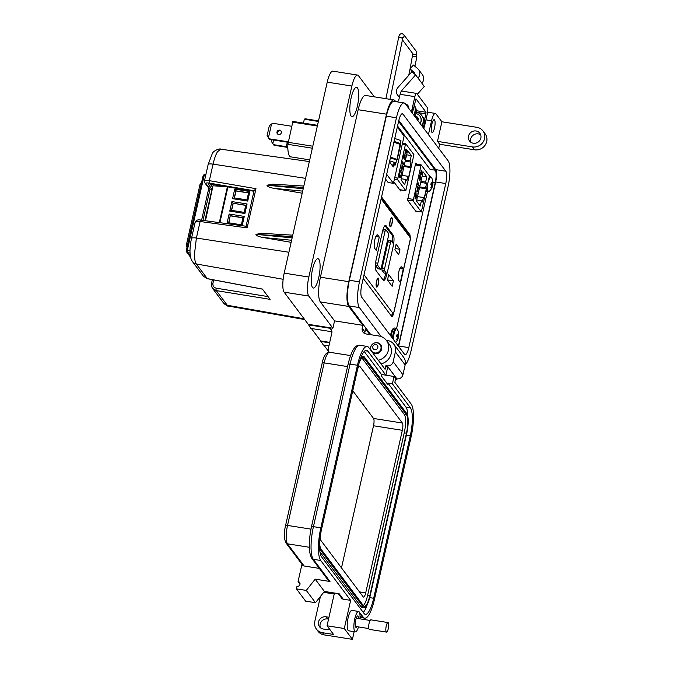 <?xml version="1.0" encoding="UTF-8"?>
<svg xmlns="http://www.w3.org/2000/svg" width="673" height="673" viewBox="0 0 673 673"><rect width="100%" height="100%" fill="white"/><g stroke="black" fill="none" stroke-linecap="round" stroke-linejoin="round"><path stroke-width="1.01" d="M434.531 127.887A6.452 1.674 99 0 0 434.186 119.71A6.452 1.674 99 0 0 431.822 124.278A6.452 1.674 99 0 0 432.167 132.463A6.452 1.674 99 0 0 434.531 127.887M417.807 118.726A4.265 3.996 143.1 0 1 418.354 119.096A0.866 0.808 143.1 0 1 417.84 119.701M418.362 119.104A4.265 3.996 -36.9 0 0 416.73 117.279M438.737 148.338L439.654 144.266L437.484 141.38L472.471 146.907A10.331 9.674 -36.9 0 0 484.535 138.672A10.331 9.674 -36.9 0 0 482.945 130.915A10.331 9.674 -36.9 0 0 476.888 127.315L441.9 121.788L435.936 113.838A10.331 2.675 99 0 0 435.338 113.434A10.331 2.675 99 0 0 431.561 120.745L428.432 134.608M482.945 130.915L485.115 133.801A10.331 9.674 143.1 0 1 486.705 141.566A10.331 9.674 143.1 0 1 474.642 149.801L472.471 146.907M480.69 134.861A6.452 6.049 -36.9 0 0 470.839 142.255M468.517 136.139A6.452 6.049 143.1 0 1 479.841 133.237A6.452 6.049 143.1 0 1 475.912 143.105A6.452 6.049 143.1 0 1 468.517 136.139M370.63 350.044A5.813 5.443 143.1 0 1 380.758 344.744A5.813 5.443 143.1 0 1 372.834 352.98M378.31 360.274A12.913 12.097 -36.9 0 0 388.43 350.179A12.913 12.097 -36.9 0 0 386.437 340.479A12.913 12.097 -36.9 0 0 378.865 335.987L366.053 333.959A5.165 4.837 -36.9 0 1 362.225 328.281L362.89 325.345L348.69 306.417L320.348 301.933L334.557 320.87L362.89 325.345M381.019 363.891A12.913 12.097 -36.9 0 0 391.139 353.788A12.913 12.097 -36.9 0 0 389.145 344.096L386.437 340.479M312.533 269.225A14.848 3.845 -81 0 1 317.967 258.71A14.848 3.845 -81 0 1 318.766 277.528A14.848 3.845 -81 0 1 313.332 288.044A14.848 3.845 -81 0 1 312.533 269.225M351.155 97.812A14.848 3.845 -81 0 1 356.597 87.305A14.848 3.845 -81 0 1 357.397 106.124A14.848 3.845 -81 0 1 351.954 116.639A14.848 3.845 -81 0 1 351.155 97.812M437.484 141.38L441.9 121.788M423.283 127.744L424.2 123.672A9.035 8.471 -36.9 0 0 422.804 116.883L421.727 115.445A9.035 8.471 143.1 0 1 423.115 122.225L422.198 126.297M415.157 116.9L416.065 112.837A9.035 8.471 -36.9 0 0 414.677 106.048L414.164 105.367M414.147 105.442A9.035 8.471 143.1 0 1 414.989 111.39L414.072 115.453M395.716 101.623L395.043 100.723A20.148 5.216 99 0 0 393.882 99.924A20.148 5.216 99 0 0 386.504 114.191L348.765 281.676A20.148 5.216 99 0 0 348.69 306.417M364.859 333.615A5.165 4.837 143.1 0 1 364.943 331.898L365.599 328.962L369.797 334.548M393.882 99.924L365.548 95.448A20.148 5.216 99 0 0 358.171 109.707L320.424 277.2A20.148 5.216 99 0 0 320.348 301.933M416.183 112.256A9.035 8.471 143.1 0 1 421.727 115.445M439.654 144.266L474.642 149.801M395.388 379.917A12.913 12.097 -36.9 0 0 397.432 378.899M329.711 342.364L320.727 340.942L323.326 345.047L328.904 345.922M320.617 341.43L329.602 342.851M334.557 320.87L332.899 328.214L308.259 324.319L310.859 328.424L331.907 331.747M308.15 324.807L330.006 328.264A5.165 4.837 143.1 0 1 331.797 333.11L328.374 348.294A5.165 4.837 -36.9 0 0 329.215 352.231L329.173 352.172M374.314 96.836L358.44 75.679A15.496 4.013 99 0 0 357.548 75.065A15.496 4.013 99 0 0 351.878 86.035L308.831 277.032A15.496 4.013 99 0 0 308.772 296.053L332.899 328.214M357.548 75.065L332.908 71.17A15.496 4.013 99 0 0 327.238 82.14L284.191 273.137A15.496 4.013 99 0 0 284.132 292.166L308.259 324.319M323.873 345.131L329.198 352.231M311.397 328.508L320.727 340.942M330.006 328.264L331.654 330.451M398.601 121.392L435.221 170.202A10.331 2.675 -81 0 1 435.179 182.888L398.761 344.5A10.331 2.675 -81 0 1 398.366 346.073M405.533 104.079A3.937 3.685 143.1 0 1 408.519 108.059M414.745 74.156A1.901 1.783 -36.9 0 0 414.198 72.415L409.992 68.882L413.407 65.029L417.613 68.562A7.067 6.621 143.1 0 1 418.589 69.588A7.067 6.621 143.1 0 1 419.674 74.896A7.067 6.621 143.1 0 1 418.017 78.102L415.611 74.888L411.893 71.767L398.088 87.322A6.452 6.049 143.1 0 0 397.566 95.095L399.375 97.509M417.336 94.279L424.284 86.455L421.878 83.242A7.067 6.621 -36.9 0 0 423.536 80.037A7.067 6.621 -36.9 0 0 422.442 74.728L418.589 69.588M411.119 111.525A7.748 7.26 143.1 0 0 412.036 109.228L414.871 96.651A4.593 1.186 99 0 1 416.553 93.404A4.593 1.186 99 0 1 416.814 93.581L427.422 107.722A4.593 1.186 -81 0 1 427.405 113.358L424.57 125.935A7.748 7.26 -36.9 0 1 423.645 128.223M412.078 112.803A7.748 7.26 -36.9 0 0 413.003 110.515L415.99 98.847L426.043 112.248L424.394 121.148M416.553 93.404L401.773 91.065A4.593 1.186 99 0 0 400.09 94.321L399.022 99.057A5.165 4.837 143.1 0 1 397.331 101.884M402.336 91.158L401.798 90.443A1.287 1.211 -36.9 0 0 401.478 91.149M399.543 96.761A6.452 6.049 143.1 0 1 397.566 95.095M401.798 90.443L415.611 74.888M409.992 68.882L412.608 72.364M417.277 118.036A3.937 3.685 143.1 0 1 418.042 119.584M415.451 115.579L417.151 117.842A3.937 3.685 143.1 0 1 417.815 120.45M405.743 104.357A3.937 3.685 143.1 0 1 407.947 105.594M415.914 113.535A7.201 6.747 143.1 0 1 419.834 115.992A7.201 6.747 143.1 0 1 420.945 121.392A7.201 6.747 143.1 0 1 420.103 123.504M420.23 123.664A7.201 6.747 -36.9 0 0 421.062 121.561A7.201 6.747 -36.9 0 0 419.96 116.151A7.201 6.747 -36.9 0 0 419.893 116.067M416.36 116.799A0.866 0.808 143.1 0 1 417.201 116.942A4.61 4.316 143.1 0 1 418.345 118.633A0.866 0.808 143.1 0 1 418.37 119.079M416.486 116.959A0.866 0.808 143.1 0 1 417.327 117.102A4.61 4.316 143.1 0 1 417.824 117.624M380.943 348.698A5.334 4.997 143.1 0 1 371.589 351.096A5.334 4.997 143.1 0 1 374.836 342.944A5.334 4.997 143.1 0 1 380.943 348.698M377.839 347.554A2.667 2.499 143.1 0 1 374.726 349.674A2.667 2.499 143.1 0 1 372.749 346.746A2.667 2.499 143.1 0 1 375.862 344.618A2.667 2.499 143.1 0 1 377.839 347.554M398.694 346.006L408.797 347.605L445.77 183.544L435.667 181.946L398.694 346.006A10.045 2.599 -81 0 1 398.601 346.393M408.797 347.605A10.045 2.599 -81 0 1 405.121 354.713A10.045 2.599 -81 0 1 404.54 354.309L361.712 297.222A10.045 2.599 -81 0 1 361.754 284.889L398.727 120.829A10.045 2.599 -81 0 1 402.404 113.72A10.045 2.599 -81 0 1 402.984 114.116L445.812 171.211A10.045 2.599 -81 0 1 445.77 183.544M405.171 364.791A20.947 5.418 99 0 0 411.085 350.65L448.058 186.589A20.947 5.418 99 0 0 448.142 160.872L405.306 103.777A20.947 5.418 99 0 0 404.103 102.952A20.947 5.418 99 0 0 396.439 117.783L359.466 281.844A20.947 5.418 99 0 0 359.382 307.561L381.154 336.576M435.667 181.946A10.045 2.599 99 0 0 435.7 169.613L398.82 120.442M404.103 102.952L393.999 101.354A20.947 5.418 99 0 0 386.336 116.185L349.363 280.246A20.947 5.418 99 0 0 349.279 305.963L370.848 334.717M358.49 626.933A10.331 2.675 -81 0 1 355.344 631.863A10.331 2.675 -81 0 1 354.747 631.451A10.331 2.675 -81 0 1 354.536 619.993A10.331 2.675 -81 0 1 358.566 611.454A10.331 2.675 -81 0 1 359.163 611.866A10.331 2.675 -81 0 1 359.971 618.849M355.344 631.863L348.69 630.811A10.331 2.675 -81 0 1 348.101 630.399A10.331 2.675 -81 0 1 347.882 618.941A10.331 2.675 -81 0 1 351.92 610.403L358.566 611.454M358.692 618.647A5.813 1.506 99 0 0 358.196 616.148A5.813 1.506 99 0 0 357.859 615.921A5.813 1.506 99 0 0 355.596 620.725A5.813 1.506 99 0 0 355.714 627.169A5.813 1.506 99 0 0 356.051 627.396A5.813 1.506 99 0 0 356.951 626.689M320.457 627.774A6.452 6.049 143.1 0 1 327.684 618.958L328.559 619.101M360.047 616.619L363.21 617.124A26.592 6.881 99 0 0 364.741 618.176A26.592 6.881 99 0 0 374.474 599.349L411.11 436.794A26.592 6.881 99 0 0 411.211 404.137L394.841 382.314L395.674 378.647L394.041 376.476L392.393 383.82L410.387 407.813A22.722 5.88 -81 0 1 410.294 435.709L373.666 598.263A22.722 5.88 -81 0 1 365.346 614.348A22.722 5.88 -81 0 1 364.043 613.448L321.551 556.807A22.722 5.88 -81 0 1 321.635 528.902L358.263 366.356A22.722 5.88 -81 0 1 366.583 350.263A22.722 5.88 -81 0 1 367.887 351.163L385.881 375.155L387.539 367.811L385.915 365.641L385.082 369.317L368.72 347.495A26.592 6.881 99 0 0 367.189 346.444A26.592 6.881 99 0 0 357.456 365.271L320.819 527.825A26.592 6.881 99 0 0 320.718 560.483L350.641 600.358L344.29 628.515L327.053 625.789L333.556 634.454L322.468 632.704A10.331 9.674 143.1 0 1 316.411 629.112L318.043 631.282A10.331 9.674 -36.9 0 0 324.092 634.875L352.425 639.35L354.158 631.669M358.701 611.496L363.21 617.124M328.971 617.25L326.052 616.796A6.452 6.049 -36.9 0 0 319.515 626.79A6.452 6.049 -36.9 0 0 323.292 629.036L326.994 629.617A6.452 6.049 -36.9 0 0 329.787 629.44M344.29 628.515L352.425 639.35M316.411 629.112A10.331 9.674 143.1 0 1 314.821 621.356L320.432 596.455M300.023 584.122L298.072 581.522L301.967 564.243M334.212 593.998L323.906 592.366A2.583 2.423 143.1 0 1 323.696 592.324M395.674 378.647L396.902 378.84A5.165 4.837 -36.9 0 0 402.934 374.726L405.138 364.934A10.331 9.674 -36.9 0 0 403.548 357.178L393.789 344.172A10.331 9.674 143.1 0 1 395.379 351.929L393.175 361.721A5.165 4.837 143.1 0 1 387.143 365.834L385.915 365.641M338.233 593.62L341.733 598.297A2.583 2.423 -36.9 0 0 343.247 599.189L350.641 600.358M334.431 593.022L327.053 625.789M320.718 560.483L313.332 559.313L329.972 581.489L315.191 579.159L324.403 591.441L339.184 593.771L343.247 599.189M381.44 374.491L394.041 376.476M410.387 407.813L405.945 407.106L387.951 383.122L387.682 384.342L381.17 375.677L381.448 374.449L385.881 375.155M381.448 374.449L364.219 351.483M367.298 604.505A22.722 5.88 -81 0 1 363.277 612.438M405.945 407.106A22.722 5.88 -81 0 1 407.897 416.873M387.951 383.122L392.393 383.82M309.26 547.258L287.48 543.818A2.583 2.423 -36.9 0 1 285.966 542.918L302.606 565.101A2.583 2.423 -36.9 0 0 304.12 566.001L287.48 543.818A14.974 3.878 -81 0 1 287.539 525.428L324.167 362.873A14.974 3.878 -81 0 1 329.652 352.273L350.583 355.58M319.305 568.399L304.12 566.001M298.072 581.522A2.583 2.423 143.1 0 1 299.62 585.216A2.583 2.423 143.1 0 1 296.97 586.419L296.414 588.867L306.274 590.423L315.191 579.159M329.972 581.489A2.583 2.423 143.1 0 1 328.458 580.589L311.818 558.413C308.52 552.474 308.402 541.933 311.456 526.808A2.583 0.606 -167.3 0 1 313.433 526.656A26.592 6.881 99 0 0 313.332 559.313A2.583 2.423 143.1 0 1 311.818 558.413M296.414 588.867L305.635 601.149L315.486 602.705L324.403 591.441M386.344 340.353L387.732 340.58A10.331 9.674 143.1 0 1 393.789 344.172M306.274 590.423L315.486 602.705M360.198 359.407A16.27 4.206 -81 0 1 363.361 356.295A16.27 4.206 -81 0 1 364.295 356.934L406.786 413.575A16.27 4.206 -81 0 1 406.728 433.555L370.091 596.11A16.27 4.206 -81 0 1 364.135 607.626L361.923 607.273A16.27 4.206 -81 0 1 360.989 606.625L319.961 551.944M364.135 607.626A16.27 4.206 -81 0 1 363.201 606.979L320.71 550.337A16.27 4.206 -81 0 1 319.599 547.04M358.911 363.706A14.974 3.878 -81 0 1 363.159 357.565A14.974 3.878 -81 0 1 364.017 358.162L406.509 414.804A14.974 3.878 -81 0 1 406.458 433.193L369.822 595.748A14.974 3.878 -81 0 1 364.337 606.348A14.974 3.878 -81 0 1 363.479 605.75L320.987 549.109A14.974 3.878 -81 0 1 319.7 542.556M361.956 358.019L404.296 414.45A14.974 3.878 -81 0 1 404.237 432.84L367.601 595.395A14.974 3.878 -81 0 1 363.319 605.549M357.506 369.713A5.939 1.539 -81 0 1 359.525 366.146A5.939 1.539 -81 0 1 359.87 366.381L402.361 423.023A5.939 1.539 -81 0 1 402.345 430.316L365.708 592.863A5.939 1.539 -81 0 1 363.538 597.069A5.939 1.539 -81 0 1 363.193 596.833L320.701 540.192A5.939 1.539 -81 0 1 320.188 537.197M352.761 390.769L373.54 418.463A5.939 1.539 -81 0 1 373.515 425.757L341.489 567.903M386.235 631.897A4.829 1.245 -81 0 1 386.134 626.546A4.829 1.245 -81 0 1 388.018 622.559A4.829 1.245 -81 0 1 388.296 622.744A4.829 1.245 -81 0 1 388.397 628.102A4.829 1.245 -81 0 1 386.512 632.09A4.829 1.245 -81 0 1 386.235 631.897M386.512 632.09L369.359 629.381A4.829 1.245 -81 0 1 369.082 629.188A4.829 1.245 -81 0 1 368.981 623.837A4.829 1.245 -81 0 1 370.865 619.841L388.018 622.559M396.279 159.947A21.216 4.997 12.7 0 1 396.977 159.821L400.04 144.401L400.485 144.838M281.364 132.69A2.297 2.154 -36.9 0 0 278.74 130.209A2.297 2.154 -36.9 0 0 277.335 133.717A2.297 2.154 -36.9 0 0 281.364 132.69M277.587 133.994A2.297 2.154 143.1 0 1 281.205 131.277M309.715 159.863L290.686 156.859A19.938 5.157 -81 0 1 289.533 156.069A19.938 5.157 -81 0 1 287.876 144.333L292.89 121.418L317.505 125.304M312.348 148.203L287.876 144.333M318.379 121.443L304.331 119.222A19.938 5.157 -81 0 1 305.626 118.852L318.506 120.888M303.456 123.083L304.331 119.222M393.814 163.8A26.895 6.326 -167.3 0 0 393.966 164.019L395.001 165.39L395.514 163.11M389.701 160.864A21.284 5.005 12.7 0 1 395.917 163.009A26.895 6.326 -167.3 0 0 392.729 165.095A26.895 6.326 -167.3 0 0 393.301 166.954L389.482 161.857M397.322 127.054L404.103 136.089L393.453 183.35L386.672 174.307M312.794 146.209L287.901 142.272M317.345 126.028L292.444 122.099M390.525 157.23A23.244 5.468 12.7 0 1 396.675 159.333M400.04 144.401A23.244 5.468 -167.3 0 0 393.89 142.289M385.587 179.119L388.136 182.509L393.453 183.35M398.988 143.988A26.895 6.326 12.7 0 1 400.292 143.585A21.284 5.005 -167.3 0 0 394.075 141.448M390.365 157.928A21.284 5.005 12.7 0 1 396.582 160.065L395.917 163.009M394.74 138.512A21.284 5.005 -167.3 0 1 400.957 140.649L400.292 143.585M271.875 139.757L271.471 141.566L272.834 143.601L273.633 140.034M272.834 143.601L273.549 144.661L286.303 146.68M286.361 147.202L273.987 145.25L273.549 144.661M271.53 124.034L269.343 125.674L267.08 135.71L268.443 137.746L271.53 124.034L272.658 123.26L291.51 126.238M268.443 137.746L269.158 138.806L288.01 141.784M287.901 142.289L269.595 139.395L269.158 138.806M287.842 148.178A5.216 1.228 12.7 0 1 286.261 146.857A5.216 1.228 12.7 0 1 287.825 146.352M405.819 190.661L413.937 154.664L405.617 143.627L397.583 179.674L405.819 190.661L399.695 189.685M405.129 153.15L406.172 152.191L406.526 149.717L406.315 152.291L405.247 153.949L405.02 152.939L405.239 150.828L406.357 149.162L405.331 153.394M405.869 149.196L406.357 149.162L405.945 149.549M402.639 163.219L402.446 164.052L402.084 162.487L402.824 161.638L403.556 164.448L402.471 163.194M401.175 175.207L400.326 177.546L399.627 177.68L399.669 173.205L400.603 170.774L399.804 173.432L399.947 177.243L399.459 177.066L401.032 175.014L401.512 171.985L400.99 175.173M411.296 155.539L410.101 160.83L411.052 162.092L410.042 166.576L410.799 167.585L408.612 177.285L407.855 176.276L406.845 180.751L405.903 179.489L404.709 184.772L400.99 179.817L407.577 150.584L411.296 155.539L406.627 154.807M401.63 170.749L402.075 164.961L403.127 166.357L401.882 170.067M404.953 155.505L404.036 158.172L403.472 156.557L404.069 153.898L404.019 157.146L405.087 154.933L405.087 157.869L404.237 159.308L404.944 157.642L404.953 155.505L404.439 155.429M404.936 154.824L404.969 155.539M405.558 149.145L406.038 149.12M405.634 153.444L405.255 153.966M402.765 162.639L403.371 163.817M402.639 162.471L402.151 162.185M400.014 177.495L400.284 177.024M405.432 160.09L410.101 160.83M411.052 162.092L405.196 161.167M401.234 178.749L405.903 179.489M402 175.35L407.855 176.276M403.993 166.509L410.799 167.585M410.042 166.576L404.187 165.651M402.017 165.247L402.816 166.307M403.724 158.121L403.968 156.599M404.507 158.693L404.28 159.122M404.019 157.146L403.489 156.481M406.097 149.574L405.281 153.166L406.097 149.574L405.651 149.549M401.916 166.138L402.471 166.239L402.454 168.704L401.604 170.059L401.63 167.594L402.471 166.239M421.34 211.911L429.458 175.914L421.138 164.877L413.104 200.924L421.34 211.911L415.645 211.011M420.65 174.4L421.693 173.441L422.047 170.967L421.836 173.541L420.76 175.199L420.532 174.189L420.76 172.078L421.87 170.42L420.844 174.644M421.391 170.446L421.87 170.42L421.466 170.807M418.16 184.469L417.967 185.302L417.605 183.737L418.345 182.888L419.077 185.698L417.992 184.444M416.696 196.457L415.847 198.796L415.148 198.939L415.191 194.455L416.124 192.032L415.325 194.69L415.468 198.493L414.98 198.316L416.553 196.264L417.033 193.235L416.511 196.432M426.817 176.797L425.622 182.08L426.573 183.35L425.563 187.826L426.32 188.835L424.133 198.535L423.376 197.526L422.366 202.009L421.416 200.739L420.23 206.022L416.511 201.067L423.098 171.834L426.817 176.797L422.148 176.057M417.151 191.998L417.596 186.211L418.648 187.607L417.395 191.317M420.474 176.763L419.557 179.43L418.993 177.807L419.59 175.148L419.54 178.404L420.608 176.183L420.608 179.119L419.759 180.557L420.465 178.892L420.474 176.763L419.952 176.679M420.457 176.074L420.49 176.789M421.079 170.395L421.559 170.37M421.155 174.694L420.776 175.216M418.286 183.889L418.892 185.067M418.16 183.721L417.672 183.443M415.535 198.745L415.805 198.274M420.953 181.34L425.622 182.08M426.573 183.35L420.718 182.417M416.755 199.999L421.416 200.739M417.521 196.6L423.376 197.526M419.515 187.759L426.32 188.835M425.563 187.826L419.708 186.901M417.538 186.497L418.328 187.557M419.245 179.38L419.489 177.849M420.028 179.952L419.801 180.372M419.54 178.404L419.01 177.731M421.618 170.824L420.802 174.425L421.618 170.824L421.172 170.807M416.814 191.258L417.992 187.498L417.975 189.954L416.814 191.258M417.437 187.397L417.992 187.498M398.214 338.09A3.702 0.959 99 0 0 398.576 336.407A11.231 2.885 -172.3 0 0 398.635 336.189A11.231 2.885 -172.3 0 0 398.635 335.978A11.214 6.688 -166.1 0 0 398.618 335.549A11.214 10.928 -121.4 0 0 398.643 334.851A11.231 10.734 -25.4 0 0 398.584 333.219A3.702 0.959 99 0 0 398.408 332.824A3.702 0.959 99 0 0 398.172 332.672A11.231 10.23 135 0 1 398.214 334.279A11.214 8.413 162.9 0 1 398.079 334.826A11.214 1.321 -178.1 0 1 397.827 334.893A11.231 2.885 -172.3 0 0 397.078 334.405A3.702 0.959 99 0 0 396.843 335.297A3.702 0.959 99 0 0 396.658 336.264A11.231 2.381 17.6 0 1 397.39 336.82A11.214 6.183 25.5 0 1 397.533 337.266A11.214 10.423 75.8 0 1 397.39 337.947A11.231 10.23 135 0 1 396.649 339.453A3.702 0.959 99 0 0 396.826 339.848A3.702 0.959 99 0 0 396.969 339.974A3.702 0.959 99 0 0 397.062 340A11.231 10.734 -25.4 0 0 397.81 338.511A11.214 8.917 -2.7 0 0 398.071 337.989A11.214 1.826 11.7 0 0 398.206 337.896A11.231 2.381 17.6 0 1 398.189 338.183A11.231 2.381 17.6 0 1 398.155 338.258M398.635 336.189A11.231 11.231 0 0 0 397.272 329.19L397.272 329.19A7.361 1.91 99 0 0 397.171 329.03A7.361 1.91 99 0 0 394.773 331.419A7.361 1.91 99 0 0 393.385 339.444M396.952 334.834L397.827 334.893M398.096 334.759L398.643 334.851M396.826 335.356L398.618 335.549M396.734 335.835L398.635 335.978M396.675 336.147L398.576 336.407M397.44 337.703L398.206 337.896M397.415 337.829L398.071 337.989M397.196 338.393L397.81 338.511M432.419 186.387A3.702 0.959 99 0 0 432.789 184.705A11.231 2.885 -172.3 0 0 432.848 184.486A11.231 2.885 -172.3 0 0 432.848 184.276A11.214 6.688 -166.1 0 0 432.832 183.847A11.214 10.928 -121.4 0 0 432.848 183.149A11.231 10.734 -25.4 0 0 432.798 181.517A3.702 0.959 99 0 0 432.621 181.121A3.702 0.959 99 0 0 432.386 180.97A11.231 10.23 135 0 1 432.419 182.576A11.214 8.413 162.9 0 1 432.293 183.123A11.214 1.321 -178.1 0 1 432.032 183.191A11.231 2.885 -172.3 0 0 431.284 182.703A3.702 0.959 99 0 0 431.048 183.594A3.702 0.959 99 0 0 430.871 184.562A11.231 2.381 17.6 0 1 431.603 185.117A11.214 6.183 25.5 0 1 431.738 185.563A11.214 10.423 75.8 0 1 431.595 186.244A11.231 10.23 135 0 1 430.855 187.75A3.702 0.959 99 0 0 431.031 188.146A3.702 0.959 99 0 0 431.183 188.272A3.702 0.959 99 0 0 431.267 188.297A11.231 10.734 -25.4 0 0 432.024 186.808A11.214 8.917 -2.7 0 0 432.276 186.286A11.214 1.826 11.7 0 0 432.411 186.194A11.231 2.381 17.6 0 1 432.403 186.488A11.231 2.381 17.6 0 1 432.369 186.556M432.848 184.486A11.231 11.231 0 0 0 431.477 177.487L431.477 177.487A7.361 1.91 99 0 0 431.376 177.327A7.361 1.91 99 0 0 428.894 179.985M427.809 184.772A7.361 1.91 99 0 0 428.23 191.292A7.361 1.91 99 0 0 429.29 191.325A11.231 11.231 0 0 0 432.403 186.488M431.166 183.132L432.032 183.191M432.31 183.056L432.848 183.149M431.04 183.653L432.832 183.847M430.939 184.133L432.848 184.276M430.888 184.444L432.789 184.705M431.654 186L432.411 186.194M431.629 186.127L432.276 186.286M431.401 186.69L432.024 186.808M396.599 328.466L427.405 191.78M430.182 169.512L397.558 126.019M410.345 238.461L409.966 234.801L381.574 196.953M363.21 278.429L391.602 316.276C392.292 316.857 392.965 315.847 393.629 313.256L393.697 312.962M416.259 211.827L416.688 211.187L416.259 211.827L407.611 200.302L415.586 163.623M416.94 164.212L415.88 162.967M393.798 181.836L400.628 190.947L401.142 189.954M400.628 190.947L401.066 190.308L400.031 190.139M200.949 220.197A1.969 0.53 97.7 0 0 200.823 220.113L246.057 226.246L247.134 227.886L200.117 221.51L196.39 238.049L194.497 253.94C194.505 258.937 195.111 262.285 196.314 263.984L207.301 278.639L262.403 289.07L270.117 299.35L216.277 290.601L212.575 288.381L223.537 302.993C226.288 305.441 227.928 306.476 228.467 306.089L304.676 319.549M305.559 178.345L213.047 164.136A6.562 1.539 -167.3 0 0 208.134 164.549L212.315 153.57C213.459 150.432 220.357 148.195 220.752 149.179L217.539 151.711C215.806 154.504 214.308 158.651 213.047 164.136L209.32 180.675L255.976 188.684L247.134 227.886M291.602 240.261L262.647 237.434L291.131 242.33M292.435 236.568L255.925 234.372L261.511 233.304L292.747 235.171M262.647 237.434C258.39 236.585 256.152 235.567 255.925 234.372M302.211 193.193L273.718 188.305C269.461 187.456 267.223 186.429 266.996 185.235L272.582 184.166L303.817 186.042M303.506 187.439L266.996 185.235M203.086 176.2A1.969 0.463 12.7 0 1 203.044 176.065L186.295 250.39A1.969 1.969 0 0 0 186.64 252.005A1.969 1.842 -36.9 0 1 186.337 250.524A1.969 0.463 12.7 0 1 186.295 250.39A1.969 0.463 12.7 0 1 187.33 250.213A1.969 0.993 98.1 0 0 187.7 252.669L190.425 256.312M205.29 174.618A1.969 0.942 91.6 0 0 205.021 174.534A1.969 0.942 91.6 0 0 204.079 175.889L187.33 250.213L190.013 250.592M208.159 183.906L211.953 189.374L210.06 189.046L209.042 188.516L204.87 182.938A1.969 1.842 -36.9 0 0 205.988 183.62L210.06 189.046L202.994 220.408M211.953 189.374L204.903 220.668M213.686 279.909L212.946 283.207C212.626 285.84 213.72 287.489 216.218 288.179A1.969 0.614 99.2 0 0 216.277 290.601L227.272 305.256L228.467 306.089M212.643 187.346L210.085 183.931M253.94 191.258L209.942 183.914L208.033 184.04M204.424 181.029L208.134 164.549M204.567 181.466C204.129 180.44 205.711 180.171 209.32 180.675A1.969 0.547 99.7 0 0 209.311 183.09C206.788 182.728 205.677 182.905 205.988 183.62M207.503 278.681L203.532 276.325L207.393 278.715L262.453 289.138M283.148 279.278L196.314 263.984A6.562 6.15 -36.9 0 1 192.571 261.721L192.571 261.721C189.046 257.187 189.609 247.588 191.477 238.461L195.187 221.997C196.331 220.046 198.207 219.415 200.823 220.113A1.969 0.53 97.7 0 0 200.117 221.51C196.491 221.097 194.892 221.409 195.33 222.452M255.976 188.684L254.1 190.56L246.057 226.246M245.721 205.4L233.06 203.238L231.462 210.338L244.156 212.348L245.754 205.248L233.06 203.238L231.916 201.572L247.075 203.961L244.922 213.509L229.762 211.12L231.462 210.338M234.44 197.929L236.004 190.981L248.522 192.958M248.556 192.806L235.87 190.804L234.263 197.904L246.957 199.906L248.556 192.806L249.876 191.527L247.723 201.076L246.957 199.906M236.004 190.981L234.717 189.13L249.876 191.527M212.971 185.874L205.467 220.744M226.54 186.682L213.341 185.807M231.63 210.371L233.203 203.423M234.263 197.904L232.572 198.678L234.717 189.13M247.723 201.076L232.572 198.678M244.156 212.348L244.922 213.509M229.762 211.12L231.916 201.572M245.754 205.248L247.075 203.961M228.828 222.805L230.259 215.68L228.66 222.78L241.346 224.79L242.953 217.682L230.259 215.68L229.114 214.006L244.265 216.403L242.953 217.682M242.911 217.842L230.393 215.856M228.66 222.78L226.961 223.554L229.114 214.006M231.512 224.277L226.961 223.554M241.346 224.79L241.944 225.691M244.265 216.403L242.171 225.724M391.913 218.523A3.937 1.018 -81 0 1 391.989 222.889A3.937 1.018 -81 0 1 390.458 226.145A3.937 1.018 -81 0 1 390.231 225.985A3.937 1.018 -81 0 1 390.147 221.619A3.937 1.018 -81 0 1 391.686 218.372A3.937 1.018 -81 0 1 391.913 218.523M376.493 286.942A4.593 1.186 -81 0 1 376.468 286.908A4.593 1.186 -81 0 1 376.3 282.399A4.593 1.186 -81 0 1 377.847 278.168A4.593 1.186 -81 0 1 378.453 278.235A4.593 1.186 -81 0 1 378.436 283.871A4.593 1.186 -81 0 1 376.493 286.942M377.671 278.344A4.265 1.102 -81 0 1 377.822 278.328A4.265 1.102 -81 0 1 378.075 278.496A4.265 1.102 -81 0 1 378.209 278.748M390.088 226.608A4.593 1.186 -81 0 1 390.062 226.574A4.593 1.186 -81 0 1 389.894 222.073A4.593 1.186 -81 0 1 391.442 217.833A4.593 1.186 -81 0 1 392.048 217.901A4.593 1.186 -81 0 1 392.031 223.545A4.593 1.186 -81 0 1 390.088 226.608M391.265 218.01A4.265 1.102 -81 0 1 391.425 217.993A4.265 1.102 -81 0 1 391.669 218.161A4.265 1.102 -81 0 1 391.804 218.422M403.287 269.074L400.275 282.45L398.795 280.473A7.05 1.826 -81 0 1 398.643 272.649A7.05 1.826 -81 0 1 401.402 266.819A7.05 1.826 -81 0 1 401.806 267.105L403.287 269.074L399.863 268.535M399.922 249.271L398.694 254.739L394.908 249.691L396.136 244.215L399.922 249.271L395.169 248.514M393.394 280.834L392.157 286.311L387.48 280.069L388.708 274.592L393.394 280.834L387.513 279.909M377.789 235.087L379.269 237.064L376.257 250.432L374.777 248.463A7.05 1.826 -81 0 1 374.634 240.64A7.05 1.826 -81 0 1 377.385 234.81A7.05 1.826 -81 0 1 377.789 235.087L376.914 234.953M387.101 273.036L386.798 274.391A8.53 2.204 -81 0 1 383.677 280.431A8.53 2.204 -81 0 1 383.181 280.086L376.022 270.546A8.53 2.204 -81 0 1 376.056 260.072L382.5 231.462A8.53 2.204 -81 0 1 385.621 225.43A8.53 2.204 -81 0 1 386.117 225.766L393.276 235.306A8.53 2.204 -81 0 1 393.453 244.762M375.845 236.517L379.269 237.064M376.989 286.462A4.265 1.102 -81 0 1 376.493 286.748A4.265 1.102 -81 0 1 376.35 286.69M384.948 225.674L392.023 235.113A8.53 2.204 -81 0 1 392.527 242.541M385.73 273.347L385.545 274.189A8.53 2.204 -81 0 1 383.097 279.976M390.584 226.136A4.265 1.102 -81 0 1 390.088 226.422A4.265 1.102 -81 0 1 389.953 226.355M378.201 268.771A1.969 0.513 -81 0 1 378.066 268.805A1.969 0.513 -81 0 1 377.957 268.729L375.341 265.238A1.969 0.513 -81 0 1 375.332 265.229L377.847 265.633A1.969 0.513 -81 0 1 377.847 263.219L385.065 231.192A1.969 0.513 -81 0 1 385.789 229.796A1.969 0.513 -81 0 1 385.907 229.872L388.523 233.363A1.969 0.513 -81 0 1 388.514 235.777L381.297 267.812A1.969 0.513 -81 0 1 380.573 269.2A1.969 0.513 -81 0 1 380.464 269.124L377.847 265.633M382.971 229.653A1.969 0.513 -81 0 1 383.282 229.4A1.969 0.513 -81 0 1 383.4 229.476M384.308 273.061A1.969 0.513 -81 0 1 384.174 273.103A1.969 0.513 -81 0 1 384.064 273.028L382.129 270.453A1.969 0.513 -81 0 1 382.138 268.039L388.027 241.918A1.969 0.513 -81 0 1 388.75 240.522A1.969 0.513 -81 0 1 388.859 240.598M384.645 268.434L390.533 242.314A1.969 0.513 -81 0 1 391.249 240.917A1.969 0.513 -81 0 1 391.366 240.993L393.293 243.567A1.969 0.513 -81 0 1 393.284 245.981L387.396 272.102A1.969 0.513 -81 0 1 386.681 273.499A1.969 0.513 -81 0 1 386.563 273.423L384.636 270.849A1.969 0.513 -81 0 1 384.645 268.434L382.138 268.039M378.31 278.858A3.937 1.018 -81 0 1 378.394 283.224A3.937 1.018 -81 0 1 376.855 286.471A3.937 1.018 -81 0 1 376.628 286.319A3.937 1.018 -81 0 1 376.552 281.953A3.937 1.018 -81 0 1 378.083 278.698A3.937 1.018 -81 0 1 378.31 278.858M424.2 123.672L423.115 122.225M416.065 112.837L414.989 111.39M362.225 328.281L364.943 331.898M348.765 281.676L320.424 277.2M386.504 114.191L358.171 109.707M431.561 120.745L425.942 119.853M308.772 296.053L284.132 292.166M308.831 277.032L284.191 273.137M351.878 86.035L327.238 82.14M398.761 344.5L396.969 344.214M435.179 182.888L432.932 182.534M435.221 170.202L430.089 169.394M423.897 125.035L424.57 125.935M412.036 109.228L413.003 110.515M426.034 113.855L417.268 112.475M416.284 110.709L426.043 112.248M414.871 96.651L400.09 94.321M421.878 83.242L418.017 78.102M414.198 72.415L414.652 73.02M445.812 171.211L435.7 169.613M402.984 114.116L401.731 113.922M359.382 307.561L349.279 305.963M359.466 281.844L349.363 280.246M396.439 117.783L386.336 116.185M327.684 618.958L326.052 616.796M322.468 632.704L324.092 634.875M320.819 527.825L313.433 526.656L350.061 364.101A2.583 0.606 -167.3 0 0 348.084 364.253L311.456 526.808M357.456 365.271L350.061 364.101A26.592 6.881 99 0 1 359.794 345.274L367.189 346.444M396.902 378.84L387.143 365.834M365.06 350.717L367.887 351.163M373.666 598.263L369.721 597.641M410.294 435.709L406.383 435.095M322.249 363.21A2.583 0.606 12.7 0 1 322.19 363.033A2.583 0.606 12.7 0 1 324.167 362.873L347.562 366.575M285.613 525.764A2.583 0.606 12.7 0 1 285.562 525.579A2.583 0.606 12.7 0 1 287.539 525.428L310.96 529.129M395.379 351.929L405.138 364.934M393.175 361.721L402.934 374.726M363.201 606.979L360.989 606.625M319.759 550.186L320.71 550.337M369.822 595.748L367.601 595.395M406.458 433.193L404.237 432.84M406.509 414.804L404.296 414.45M364.017 358.162L362.15 357.868M365.708 592.863L359.475 591.878M402.345 430.316L373.515 425.757M402.361 423.023L373.54 418.463M359.87 366.381L359.13 366.263M402.967 37.604A2.095 1.96 -36.9 0 0 403.741 34.609L402.151 33.65C400.141 33.574 398.954 34.954 398.593 37.772A2.095 0.505 -168.2 0 1 400.199 37.621A2.095 0.505 -168.2 0 1 402.647 38.487A2.095 0.505 -168.2 0 1 402.69 38.63L403.135 37.234L401.571 37.797M402.589 38.748A2.095 0.505 -168.2 0 0 402.69 38.63L390.037 99.318M412.7 56.675A2.095 0.505 11.8 0 1 412.658 56.532A2.095 0.505 11.8 0 1 414.274 56.372A2.095 0.505 11.8 0 1 416.713 57.239A2.095 0.505 11.8 0 1 416.764 57.382A2.095 0.505 11.8 0 1 416.663 57.499M402.437 39.85L412.995 53.924A2.095 1.96 -36.9 0 0 416.671 52.948A2.095 1.96 -36.9 0 0 416.343 51.409L416.764 57.382L414.905 66.282M393.301 166.954L393.966 164.019M402.303 144.089L405.146 144.544M397.583 178.084L394.74 177.638M394.395 179.169L397.583 179.674M415.291 164.944L420.667 165.794M413.104 199.343L407.729 198.493M407.535 200.041L413.104 200.924M397.272 329.19L396.002 328.231A7.748 2.002 99 0 0 393.167 333.715A7.748 2.002 99 0 0 392.51 338.275M390.508 335.608L391.972 330.182L393.343 328.315L394.58 328.012A7.748 2.002 99 0 0 391.745 333.497A7.748 2.002 99 0 0 391.223 336.559M393.377 328.954A6.629 1.716 99 0 0 390.542 335.65M426.749 189.466A7.748 2.002 99 0 0 427.347 191.527A7.748 2.002 99 0 0 427.792 191.839L426.371 191.612A7.748 2.002 99 0 1 426.278 191.586L426.371 191.612M431.477 177.487L430.207 176.536A7.748 2.002 99 0 0 429.559 176.797M409.966 234.801L409.024 234.65M256.724 234.431L292.132 237.889M302.673 191.124L273.718 188.305M267.795 185.302L303.212 188.751M190.644 257.338L186.64 252.005A1.969 1.842 -36.9 0 0 187.7 252.669L190.064 253.006M205.879 174.559L205.021 174.534A1.969 1.969 0 0 0 203.044 176.065A1.969 0.463 12.7 0 1 204.079 175.889L205.568 175.931M216.218 288.179L268.056 296.6M223.537 302.993A6.562 6.15 143.1 0 0 227.272 305.256L304.103 318.783M254.058 190.77L209.311 183.09M191.477 238.461A6.562 1.539 12.7 0 1 196.39 238.049L288.902 252.249M212.946 283.207A1.969 0.463 -167.3 0 0 211.541 283.341C211.019 284.645 211.364 286.319 212.575 288.381M219.348 222.628L227.415 186.825M227.945 186.917L219.886 222.704M187.001 247.26A3.281 3.281 0 0 1 186.455 244.61A3.281 0.774 12.7 0 1 187.666 244.291M186.455 244.61L199.957 184.722A3.281 0.774 12.7 0 1 201.168 184.402M390.878 315.301A2.625 2.456 -36.9 0 0 392.897 313.256L364.034 274.777M391.063 315.553L392.754 314.602L394.067 311.683A2.625 0.614 -167.3 0 0 394.008 311.506A2.625 0.681 -81 0 1 392.897 313.256M394.008 311.506L409.992 240.606A2.625 0.614 12.7 0 1 410.042 240.783C410.589 239.092 410.437 237.3 409.596 235.407A2.625 2.456 143.1 0 1 410 237.384L381.128 198.905M409.992 240.606A2.625 0.681 99 0 0 410 237.384M401.806 267.105L400.931 266.962M386.117 225.766L385.049 225.598M392.023 235.113L393.276 235.306M386.798 274.391L385.545 274.189M377.957 268.729L380.464 269.124M382.659 230.805L385.065 231.192M375.559 262.857L377.847 263.219M390.533 242.314L388.027 241.918M382.129 270.453L384.636 270.849M384.064 273.028L386.563 273.423M435.338 113.434L427.616 112.214M417.42 118.212L418.261 119.331M360.038 617.427L364.741 618.176M285.966 542.918C283.956 538.644 283.821 532.865 285.562 525.579L322.19 363.033C324.268 352.61 328.424 351.954 329.652 352.273M348.084 364.253C350.583 353.805 353.064 349.758 354.116 348.437C355.571 346.208 357.464 345.148 359.794 345.274M361.519 356L363.361 356.295M370.108 620.456L356.227 618.26M368.829 628.565L355.411 626.445M385.89 98.662L398.593 37.772M412.827 53.621L410.109 68.739M410.067 68.974L408.738 75.317M403.741 34.609L416.343 51.409M286.261 146.857L287.312 142.196M397.179 159.711L400.544 144.771M405.617 143.627L402.521 143.139M405.895 190.711L399.728 189.736M421.138 164.877L415.51 163.985M421.416 211.961L415.678 211.053M395.657 342.464A11.231 11.231 0 0 0 398.189 338.183M396.002 328.231L394.58 328.012M430.207 176.536L429.567 176.427M427.792 191.839L429.29 191.325M201.589 220.222L208.807 188.196M220.752 149.179L309.336 161.545M192.571 261.721L203.532 276.334M212.365 279.657L211.541 283.341M204.87 182.938L204.424 181.012M227.381 186.825L219.314 222.62M201.58 182.56A3.281 3.281 0 0 0 199.957 184.722M389.852 226.052L390.458 226.145M391.08 218.271L391.686 218.372M394.067 311.683L410.042 240.783M381.381 197.803L409.596 235.407M378.066 268.805L380.573 269.2M383.282 229.4L385.789 229.796M384.174 273.103L386.681 273.499M388.75 240.522L391.249 240.917M376.257 286.378L376.855 286.471M377.486 278.605L378.083 278.698"/></g></svg>
